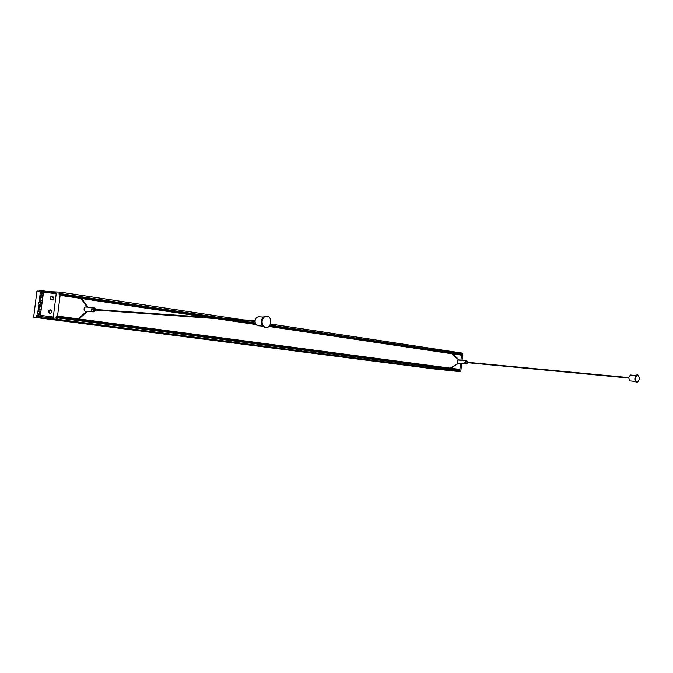<?xml version="1.0" encoding="UTF-8"?>
<svg xmlns="http://www.w3.org/2000/svg" width="673" height="673" viewBox="0 0 673 673"><rect width="100%" height="100%" fill="white"/><g stroke="black" fill="none" stroke-linecap="round" stroke-linejoin="round"><path stroke-width="1.01" d="M635.598 378.369C635.472 380.666 635.977 381.995 637.112 382.34C639.737 380.11 639.964 377.654 637.794 374.97C636.666 375.071 635.935 376.207 635.598 378.369M637.794 374.97L637.087 374.903C635.968 375.004 635.236 376.14 634.891 378.302C634.774 380.598 635.27 381.928 636.406 382.272L637.112 382.34M635.901 375.534L630.382 375.021L628.624 377.73L629.844 380.893L635.354 381.423M467.811 362.343L467.382 361.695L466.801 362.419L467.23 363.285L467.769 362.73M467.382 361.695L465.884 361.552L465.304 362.276L465.733 363.142L467.23 363.285M466.751 361.637L465.952 360.753L457.808 360.038L457.463 363.084L458.919 363.311M465.952 360.753L464.807 362.209L465.657 363.942L466.599 363.227M458.565 363.21L457.985 363.134M459.701 363.319L459.188 363.252M461.451 354.099L269.881 325.278L461.442 354.099L461.737 353.031L462.839 353.266L462.04 360.392M461.678 363.555L460.761 371.689L459.634 371.605L459.693 370.52L57.272 317.69L56.204 318.598L56.448 316.613L77.79 319.406L76.377 319.229L75.805 320.121M449.985 352.374L450.355 353.14L269.301 326.06L451.415 353.308M461.611 354.057L460.904 360.282L461.485 355.193L452.593 353.863M450.001 368.745L450.077 369.258L458.33 370.327L459.878 369.443L460.551 363.445L459.743 370.571M39.177 291.131L36.931 291.022L33.65 317.193L433.706 368.905L459.625 371.605L57.146 319.28L57.281 317.69L459.693 370.52M451.785 353.14L451.953 352.669M450.531 353.174L450.952 352.517M460.374 354.654L460.197 353.905M461.123 355.142L452.088 353.409L460.366 354.637M449.068 369.124L448.798 368.4L448.1 368.997M448.1 368.989L78.758 320.499L78.497 319.507L448.798 368.4M56.969 316.655L57.533 316.108L60.124 295.329L59.14 294.614L59.022 293.613L59.922 292.73L60.267 293.739L60.528 292.166L47.892 291.552M60.528 292.166L242.911 319.835M251.155 321.08L255.033 321.669M270.487 324.016L461.737 353.031M450.262 368.594L459.297 369.788M57.213 316.083L78.354 318.884L57.533 316.108M79.061 318.977L450.229 368.173L79.078 318.968M450.834 368.249L459.524 369.401M450.851 368.24L459.878 369.443M60.124 295.329L80.953 298.433M81.711 298.543L207.957 317.378M216.126 318.598L256.06 324.554M268.897 326.464L451.92 353.762M59.712 294.715L80.516 297.828M81.677 296.97L81.265 297.92L214.09 317.807M222.275 319.036L255.698 324.033M60.175 293.739L225.548 318.615L60.175 293.739M33.65 317.193L57.146 319.28M43.232 290.854L55.842 292.755L56.204 293.857L53.31 317.025L52.654 318.06L36.048 316.066L36.115 315.528L40.052 315.864L40.38 315.343L43.308 291.947L56.204 293.857M76.52 319.246L76.722 320.239M78.876 297.584L78.749 296.532M79.658 296.667L79.212 297.634M263.362 317.067L258.853 316.773C256.817 316.874 255.555 318.194 255.067 320.735C254.974 323.612 256.034 325.286 258.239 325.766L262.739 326.102M262.091 321.156C261.974 324.781 263.294 326.893 266.054 327.499C271.724 328.188 272.54 316.251 266.828 316.159C264.287 316.285 262.706 317.95 262.091 321.156M266.458 316.15L266.071 316.108C263.53 316.234 261.948 317.9 261.334 321.105C261.217 324.731 262.537 326.834 265.297 327.44L265.675 327.448M93.328 311.893L85.278 311.178C83.62 309.765 83.637 308.36 85.345 306.981L92.748 307.477C90.872 309.302 91.057 310.775 93.328 311.893L95.246 310.783M95.381 308.697L93.623 307.325M95.911 309.504L94.96 308.571L93.555 308.47L92.462 309.462L93.412 310.749L94.817 310.85L95.869 310.051M94.96 308.571L93.867 309.563L94.817 310.85M95.154 309.454L94.54 309.664L95.12 310.001M51.72 299.948L51.594 299.948C50.122 299.51 49.693 298.551 50.324 297.054L51.888 296.322M40.38 315.343L43.568 291.956L43.215 290.854L55.842 292.755M49.979 313.458L49.852 313.458C48.414 313.012 48.002 312.053 48.624 310.581L50.248 309.849M39.169 291.199L43.114 291.392L43.181 290.845L39.236 290.66L39.169 291.199L43.316 291.889M43.139 291.392L43.308 291.947M53.31 317.025L40.641 315.359L40.052 315.864M36.048 316.066L52.654 318.06M43.181 292.974L40.245 292.62L39.303 301.235L39.875 301.874L38.815 302.665L38.63 304.129L39.152 304.162L39.413 305.559M43.148 293.235L41.112 292.662M43.072 293.84L41.289 293.638L41.078 292.923M42.879 295.371L41.103 295.111L41.785 295.144L41.962 293.672M42.887 295.312L41.785 295.144M42.769 296.263L40.557 295.935L41.103 295.111M42.601 297.617L40.388 297.298L40.557 295.935M42.206 300.781L39.993 300.461L40.388 297.298M40.902 311.187L38.681 310.884L39.354 305.55L39.993 305.643L40.531 301.361L39.943 301.319M41.07 309.824L38.857 309.53M40.801 311.969L39.017 311.767L38.681 310.884M40.607 313.483L38.832 313.248L39.505 313.298L39.69 311.826M40.616 313.45L39.505 313.298M40.523 314.198L38.445 313.921L38.832 313.248M40.489 314.459L38.445 313.921M40.481 314.501L38.411 314.182M39.354 305.55L38.773 305.508L37.553 314.114M41.465 306.661L39.253 306.358M39.152 304.204L38.63 304.129M39.303 301.235L39.892 301.268L39.993 300.461M42.029 302.135L40.456 301.916M39.892 301.268L40.531 301.361M41.633 305.306L40.06 305.079M458.666 363.201L449.623 368.972M56.448 316.613L76.377 319.246M78.581 319.532L448.504 368.375M450.237 368.611L458.725 369.729M56.153 318.531L56.742 318.607M56.019 317.648L57.087 317.791M56.036 317.513L75.805 320.112M56.389 316.68L76.226 319.296M78.64 319.616L448.411 368.417M450.17 368.653L458.658 369.771M59.14 294.614L78.859 297.567M81.265 297.929L214.224 317.816M222.41 319.044L255.698 324.024M59.005 293.748L78.716 296.709M81.66 297.155L223.529 318.472M231.739 319.7L255.336 323.25M269.797 325.421L449.968 352.501M451.936 352.795L460.172 354.032M59.022 293.613L78.741 296.574M81.677 297.02L225.026 318.573M233.237 319.81L255.294 323.124M269.865 325.32L449.976 352.4M451.945 352.702L460.181 353.939M59.367 292.763L59.981 292.856M59.434 292.705L59.973 292.78M255.286 323.082L233.851 319.852M60.267 293.739L225.64 318.615M269.89 325.278L461.543 354.107M60.351 293.613L227.205 318.733M235.424 319.969L255.244 322.947M269.957 325.168L461.619 354.015M57.323 317.833L459.752 370.621M87.616 306.922L87.111 306.93M87.053 311.464L86.581 311.279L77.555 319.633M50.761 297.138C52.822 296.053 53.672 296.726 53.318 299.157C51.257 300.251 50.408 299.578 50.761 297.138M53.302 299.224L51.838 299.956C50.366 299.527 49.937 298.56 50.568 297.062L52.014 296.33L53.63 298.147M53.613 298.332L53.327 299.174C53.966 297.735 53.529 296.776 52.014 296.33L51.762 296.313M51.611 312.726L50.105 313.475C48.658 313.029 48.246 312.07 48.868 310.598L50.374 309.849C51.796 310.27 52.225 311.22 51.636 312.684M49.07 310.674C51.131 309.572 51.981 310.236 51.628 312.667C49.566 313.778 48.717 313.113 49.07 310.674M467.289 362.68L628.599 378.033M467.323 362.301L628.641 377.595M459.466 363.344L465.657 363.942M459.499 360.198L451.448 352.829M458.919 360.139L451.204 353.115M449.438 368.644L458.599 363.193M94.624 309.967L255.025 321.358M94.657 309.42L255.075 320.685M265.297 327.44L266.054 327.499M266.071 316.108L266.828 316.159M87.726 306.93L80.743 297.205M80.306 297.533L87.061 306.93M87.204 311.414L77.925 320.037M51.594 299.948L53.335 299.207M49.852 313.458L51.644 312.718C52.275 311.246 51.846 310.295 50.374 309.849L50.122 309.832"/></g></svg>
